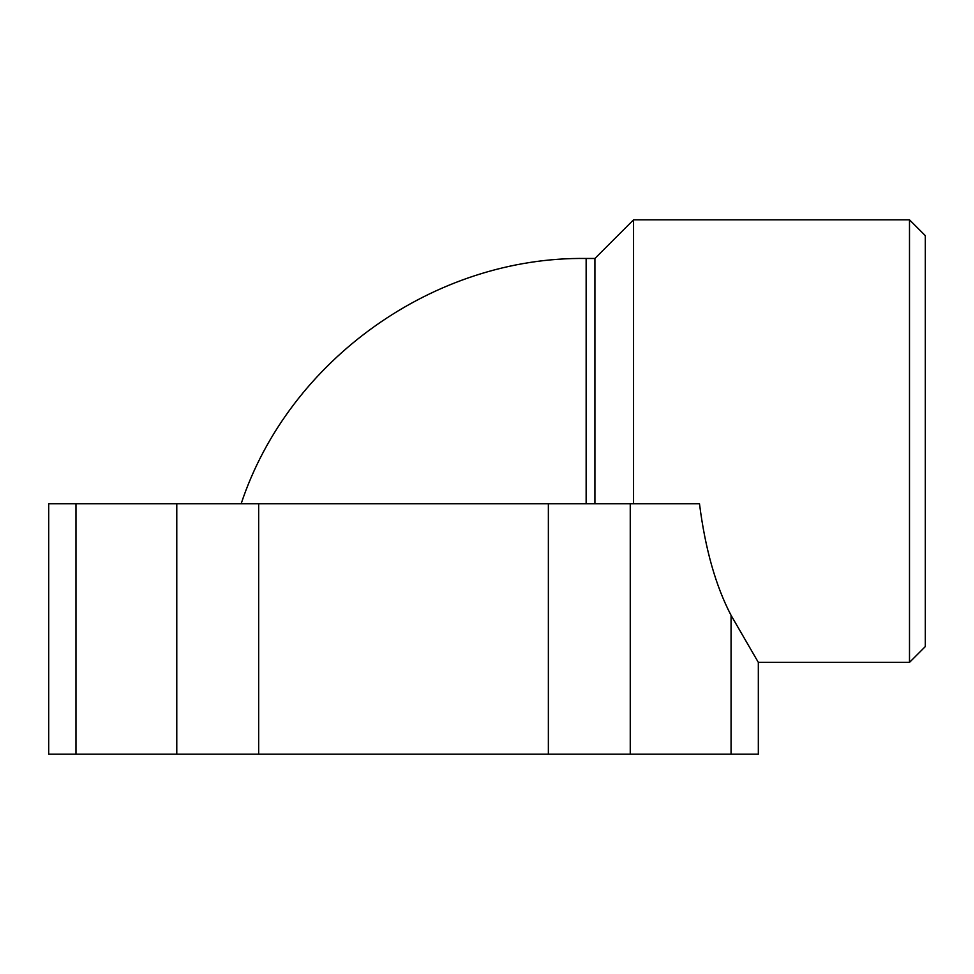<?xml version="1.0" encoding="UTF-8"?>
<svg xmlns="http://www.w3.org/2000/svg" width="974" height="974" viewBox="0 0 974 974"><rect width="100%" height="100%" fill="white"/><g stroke="black" fill="none" stroke-linecap="round" stroke-linejoin="round"><path stroke-width="1.46" d="M594.907 503.716L594.907 258.475L633.55 219.832L633.55 503.716M909.497 441.1L909.497 219.832L925.3 235.635L925.3 646.578L909.497 662.381L909.497 441.1M75.972 754.168L258.67 754.168L258.67 503.716L48.7 503.716L48.7 754.168L75.972 754.168L75.972 503.716M258.67 754.168L758.332 754.168L758.332 662.381L731.06 615.324C715.72 585.983 705.2 548.776 699.478 503.716L258.67 503.716M586.141 503.716L586.141 258.475L594.907 258.475M731.06 754.168L731.06 615.337M630.251 754.168L630.251 503.716M548.362 754.168L548.362 503.716M176.781 754.168L176.781 503.716M633.55 219.832L909.497 219.832M758.332 662.381L909.497 662.381M241.162 503.716C288.986 359.71 434.416 256.32 586.141 258.475"/></g></svg>

